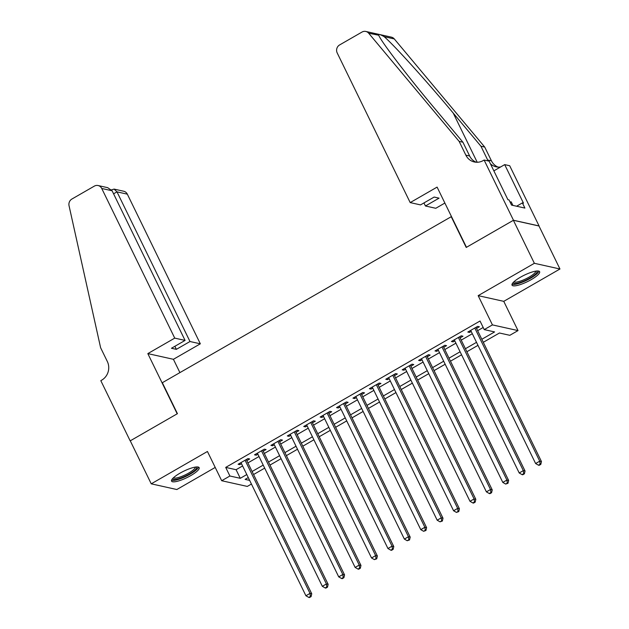 <?xml version="1.0" encoding="UTF-8"?>
<svg xmlns="http://www.w3.org/2000/svg" width="629" height="629" viewBox="0 0 629 629"><rect width="100%" height="100%" fill="white"/><g stroke="black" fill="none" stroke-linecap="round" stroke-linejoin="round"><path stroke-width="0.94" d="M190.76 475.595A15.355 3.593 154 0 0 199.165 467.669A15.355 3.593 154 0 0 179.965 473.197A15.355 3.593 154 0 0 171.56 481.13A15.355 3.593 154 0 0 190.76 475.595M531.23 279.63A15.355 3.593 154 0 0 539.627 271.697A15.355 3.593 154 0 0 520.435 277.224A15.355 3.593 154 0 0 512.03 285.157A15.355 3.593 154 0 0 531.23 279.63M251.427 484.039L247.291 486.421L221.699 480.721L229.899 476.004L240.278 478.307L246.796 474.557M451.473 216.565L162.337 382.707L177.433 413.67L130.258 440.827L151.235 483.827L176.828 489.527L215.212 467.433M451.119 216.486L466.215 247.449L513.39 220.299L538.982 225.992L559.959 269L534.367 263.299L478.166 295.646L492.428 324.894L518.021 330.587L509.82 335.312L499.442 333L483.292 342.294M478.166 295.646L503.758 301.346L559.959 269M503.758 301.346L518.021 330.587M513.39 220.299L534.367 263.299M246.804 460.64L249.682 458.981L247.952 458.596L238.1 464.265L239.83 464.65L241.505 463.691M263.213 451.19L266.083 449.538L264.353 449.153L254.509 454.822L256.239 455.207L257.906 454.248M279.622 441.747L282.492 440.096L280.762 439.71L270.918 445.379L272.648 445.764L274.315 444.805M296.031 432.304L298.901 430.653L297.171 430.267L287.327 435.936L289.057 436.322L290.724 435.354M312.44 422.861L315.31 421.21L313.58 420.825L303.736 426.486L305.466 426.871L307.133 425.912M328.849 413.418L331.719 411.759L329.989 411.374L320.145 417.043L321.875 417.428L323.542 416.469M345.258 403.967L348.128 402.316L346.398 401.931L336.554 407.6L338.284 407.985L339.951 407.026M361.667 394.525L364.537 392.873L362.807 392.488L352.963 398.157L354.693 398.542L356.36 397.583M378.068 385.082L380.946 383.431L379.216 383.045L369.372 388.714L371.094 389.099L372.769 388.132M394.477 375.639L397.347 373.988L395.625 373.602L385.774 379.263L387.503 379.649L389.17 378.689M410.886 366.196L413.756 364.537L412.026 364.16L402.183 369.821L403.912 370.206L405.579 369.247M427.295 356.745L430.165 355.094L428.435 354.709L418.592 360.378L420.321 360.763L421.988 359.804M443.704 347.302L446.574 345.651L444.845 345.266L435.001 350.935L436.73 351.32L438.397 350.361M460.114 337.859L462.983 336.208L461.254 335.823L451.41 341.492L453.139 341.877L454.806 340.91M481.822 339.283L494.598 331.923L484.228 329.612L480.029 321.01L225.709 467.402L236.079 469.706L242.605 465.955M247.912 462.897L259.014 456.512M264.322 453.454L275.423 447.062M280.723 444.011L291.832 437.619M297.132 434.568L308.234 428.176M313.541 425.125L324.643 418.733M329.95 415.675L341.052 409.29M346.359 406.232L357.461 399.84M362.768 396.789L373.87 390.397M379.177 387.346L390.279 380.954M395.586 377.903L406.688 371.511M411.995 368.46L423.097 362.068M428.396 359.01L439.506 352.625M444.805 349.567L455.907 343.175M461.214 340.124L472.316 333.732M477.623 330.681L483.182 327.481M476.523 328.417L479.392 326.766L477.663 326.38L467.819 332.041L469.549 332.427L471.215 331.467M221.699 480.721L207.436 451.48L151.235 483.827M225.709 467.402L229.899 476.004M484.228 329.612L492.428 324.894M248.274 477.576L245.121 479.384L249.65 480.399M477.985 345.352L466.883 351.745M461.576 354.795L450.474 361.188M445.167 364.238L434.065 370.63M428.758 373.681L417.656 380.073M412.349 383.132L401.247 389.516M395.948 392.575L384.846 398.967M379.539 402.017L368.437 408.41M363.13 411.46L352.028 417.853M346.721 420.903L335.619 427.295M330.311 430.354L319.21 436.738M313.902 439.797L302.801 446.189M297.493 449.24L286.392 455.632M281.084 458.683L269.983 465.075M264.683 468.125L253.573 474.518M252.103 471.498L263.205 465.114M268.512 462.056L279.614 455.663M284.921 452.613L296.023 446.22M301.33 443.17L312.432 436.778M317.739 433.727L328.841 427.335M334.148 424.276L345.25 417.892M350.557 414.833L361.659 408.441M366.959 405.391L378.068 398.998M383.368 395.948L394.469 389.555M399.777 386.505L410.879 380.113M416.186 377.054L427.288 370.67M432.595 367.611L443.697 361.219M449.004 358.168L460.106 351.776M465.413 348.725L476.515 342.333M236.079 469.706L240.278 478.307M469.022 331.349L469.549 332.427M452.613 340.8L453.139 341.877M436.204 350.243L436.73 351.32M419.795 359.686L420.321 360.763M403.386 369.129L403.912 370.206M386.984 378.572L387.503 379.649M370.575 388.014L371.094 389.099M354.166 397.465L354.693 398.542M337.757 406.908L338.284 407.985M321.348 416.351L321.875 417.428M304.939 425.794L305.466 426.871M288.53 435.237L289.057 436.322M272.121 444.687L272.648 445.764M255.712 454.13L256.239 455.207M239.311 463.573L239.83 464.65M474.793 328.031L539.729 461.167L535.625 463.534L470.689 330.39M475.996 327.339L541.459 461.552L539.729 461.167L540.107 464.233L538.463 465.177L539.155 465.326L540.798 464.383L540.107 464.233M540.798 464.383L541.459 461.552M535.625 463.534L538.463 465.177M536.922 270.989A13.288 3.106 -26 0 1 534.744 274.763A13.288 3.106 -26 0 1 521.441 282.004A13.288 3.106 -26 0 1 513.146 282.586M513.893 281.839A12.305 2.878 154 0 0 522.4 280.369A12.305 2.878 154 0 0 533.612 274.071A12.305 2.878 154 0 0 535.869 271.115M512.037 284.245A15.253 3.57 154 0 0 522.864 281.981A15.253 3.57 154 0 0 536.16 274.425A15.253 3.57 154 0 0 538.904 271.138M512.902 205.4L511.165 201.83L510.072 202.09M196.452 466.962A13.288 3.106 -26 0 1 194.275 470.736A13.288 3.106 -26 0 1 180.979 477.977A13.288 3.106 -26 0 1 172.676 478.559M173.423 477.804A12.305 2.878 154 0 0 181.93 476.334A12.305 2.878 154 0 0 193.142 470.044A12.305 2.878 154 0 0 195.399 467.088M171.568 480.218A15.253 3.57 154 0 0 182.402 477.954A15.253 3.57 154 0 0 195.69 470.398A15.253 3.57 154 0 0 198.442 467.111M410.194 202.593L337.199 52.938A5.905 5.512 -77.5 0 1 339.605 44.942L362.005 32.055A5.905 5.512 -77.5 0 1 365.803 31.45A5.905 5.512 -77.5 0 1 368.696 33.227L459.139 141.376L465.845 155.135A13.775 12.855 -77.5 0 0 474.337 161.975A13.775 12.855 -77.5 0 0 483.206 160.568L484.11 160.041L513.476 220.252L466.466 247.307L437.1 187.104L410.194 202.593L420.534 204.897L434.152 197.058L439.058 198.151L425.44 205.99L423.946 202.923M365.803 31.45L391.395 37.15A5.905 5.512 102.5 0 1 394.289 38.927L484.731 147.068L480.941 146.227L453.21 113.063C426.887 81.416 394.289 45.335 384.17 36.671C379.751 34.163 377.974 33.769 378.815 35.483C381.882 42.575 408.504 77.32 435.189 109.053L462.92 142.217L469.635 155.976A13.775 12.855 -77.5 0 0 476.271 162.243M462.92 142.217L459.139 141.376M484.731 147.068L491.438 160.827A13.775 12.855 -77.5 0 0 498.074 167.094M488.175 160.945A13.775 12.855 -77.5 0 1 487.656 159.986L480.941 146.227M513.476 220.252L539.069 225.945L509.702 165.742L504.686 164.625L523.477 203.159L522.377 202.908L516.613 206.226M484.11 160.041L489.126 161.158L507.918 199.692L509.026 199.936L511.542 205.101L524.893 208.073L522.377 202.908M444.876 203.049L435.787 208.285L425.44 205.99M504.686 164.625L493.851 170.86M378.674 35.2L368.696 33.227M490.376 163.729A13.775 12.855 -77.5 0 0 496.147 166.827A13.775 12.855 -77.5 0 0 500.613 166.968M174.736 338.119L101.741 188.464A5.905 5.512 -77.5 0 0 98.1 185.531A5.905 5.512 -77.5 0 0 94.303 186.137L71.91 199.031A5.905 5.512 -77.5 0 0 69.041 205.707L100.616 347.735L107.331 361.494A13.775 12.855 102.5 0 1 101.717 380.144L100.813 380.663L130.179 440.874L177.189 413.811L147.823 353.608L174.736 338.119L185.075 340.423L171.458 348.262L176.364 349.354L189.989 341.516L200.329 343.811L127.333 194.164L116.994 191.861L113.574 193.826M189.989 341.516L116.994 191.861L114.085 189.093L123.693 191.232A5.905 5.512 102.5 0 1 127.333 194.164M179.902 372.596L173.415 359.301L200.329 343.811M147.823 353.608L173.415 359.301M185.075 340.423L112.088 190.768L101.741 188.464M176.364 349.354L174.878 346.288M98.1 185.531L107.716 187.678L112.088 190.768M111.506 189.864L114.085 189.093M458.384 337.474L523.32 470.618L519.216 472.977L454.28 339.833M459.587 336.782L525.05 471.003L523.32 470.618L523.698 473.676L522.054 474.62L522.746 474.769L524.389 473.826L523.698 473.676M524.389 473.826L525.05 471.003M519.216 472.977L522.054 474.62M441.975 346.917L506.911 480.061L502.807 482.419L437.87 349.284M443.178 346.225L508.641 480.446L506.911 480.061L507.289 483.119L505.653 484.063L507.98 483.276L507.289 483.119M507.98 483.276L508.641 480.446M502.807 482.419L505.653 484.063M425.566 356.368L490.502 489.504L486.398 491.862L421.461 358.727M426.769 355.668L492.232 489.889L490.502 489.504L490.879 492.562L489.244 493.506L489.936 493.663L491.571 492.719L490.879 492.562M491.571 492.719L492.232 489.889M486.398 491.862L489.244 493.506M409.157 365.811L474.093 498.946L469.997 501.305L405.06 368.169M410.36 365.119L475.823 499.332L474.093 498.946L474.47 502.005L472.835 502.948L473.527 503.106L475.162 502.162L474.47 502.005M475.162 502.162L475.823 499.332M469.997 501.305L472.835 502.948M392.748 375.254L457.684 508.389L453.588 510.756L388.651 377.612M393.951 374.562L459.414 508.775L457.684 508.389L458.069 511.456L456.426 512.399L458.761 511.605L458.069 511.456M458.761 511.605L459.414 508.775M453.588 510.756L456.426 512.399M376.339 384.696L441.275 517.84L437.179 520.199L372.242 387.055M377.549 384.005L443.005 518.225L441.275 517.84L441.66 520.898L440.017 521.842L442.352 521.048L441.66 520.898M442.352 521.048L443.005 518.225M437.179 520.199L440.017 521.842M359.937 394.139L424.874 527.283L420.77 529.642L355.833 396.506M361.14 393.447L426.604 527.668L424.874 527.283L425.251 530.341L423.608 531.285L425.943 530.499L425.251 530.341M425.943 530.499L426.604 527.668M420.77 529.642L423.608 531.285M343.528 403.582L408.465 536.726L404.361 539.084L339.424 405.949M344.731 402.89L410.194 537.111L408.465 536.726L408.842 539.784L407.199 540.728L409.534 539.941L408.842 539.784M409.534 539.941L410.194 537.111M404.361 539.084L407.199 540.728M327.119 413.033L392.056 546.169L387.951 548.527L323.015 415.392M328.322 412.341L393.785 546.554L392.056 546.169L392.433 549.227L390.79 550.171L391.482 550.328L393.125 549.384L392.433 549.227M393.125 549.384L393.785 546.554M387.951 548.527L390.79 550.171M310.71 422.476L375.647 555.611L371.542 557.978L306.606 424.834M311.913 421.784L377.376 555.997L375.647 555.611L376.024 558.678L374.381 559.621L376.716 558.827L376.024 558.678M376.716 558.827L377.376 555.997M371.542 557.978L374.381 559.621M294.301 431.919L359.238 565.062L355.133 567.421L290.197 434.277M295.504 431.227L360.967 565.44L359.238 565.062L359.615 568.121L357.98 569.064L358.672 569.214L360.307 568.27L359.615 568.121M360.307 568.27L360.967 565.44M355.133 567.421L357.98 569.064M277.892 441.361L342.829 574.505L338.724 576.864L273.788 443.728M279.095 440.67L344.558 574.89L342.829 574.505L343.206 577.564L341.571 578.507L342.262 578.664L343.898 577.713L343.206 577.564M343.898 577.713L344.558 574.89M338.724 576.864L341.571 578.507M261.483 450.804L326.42 583.948L322.323 586.307L257.387 453.171M262.686 450.112L328.149 584.333L326.42 583.948L326.797 587.006L325.162 587.95L325.853 588.107L327.489 587.164L326.797 587.006M327.489 587.164L328.149 584.333M322.323 586.307L325.162 587.95M245.074 460.255L310.011 593.391L305.914 595.749L240.978 462.614M246.277 459.563L311.74 593.776L310.011 593.391L310.396 596.449L308.753 597.393L309.444 597.55L311.088 596.606L310.396 596.449M311.088 596.606L311.74 593.776M305.914 595.749L308.753 597.393M469.635 155.976L465.845 155.135M487.656 159.986L491.438 160.827M394.289 38.927L384.17 36.671M453.21 113.063L477.207 162.258"/></g></svg>
